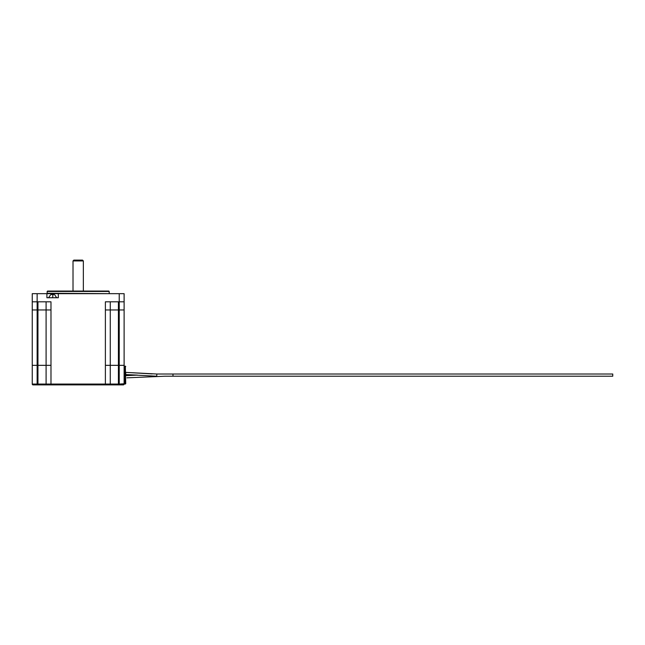 <?xml version="1.0" encoding="UTF-8"?>
<svg xmlns="http://www.w3.org/2000/svg" width="645" height="645" viewBox="0 0 645 645"><rect width="100%" height="100%" fill="white"/><g stroke="black" fill="none" stroke-linecap="round" stroke-linejoin="round"><path stroke-width="0.97" d="M47.149 291.476L47.561 291.064L108.803 291.064L109.207 291.476L47.149 291.476L47.149 293.265L109.618 293.668M73.014 260.935L73.828 260.12L82.536 260.12L83.35 260.935L73.014 260.935L73.014 291.064M53.817 294.515L52.318 294.717M612.75 374.011L612.75 376.212L172.981 376.212L172.981 374.011L612.75 374.011M125.743 374.584L156.687 376.212L156.808 375.116L156.711 374.011L125.743 372.383L125.743 374.584L137.45 375.108L125.743 375.64M37.136 293.668L37.136 301.812L32.25 301.812L32.25 293.668L46.908 293.668L46.908 297.74L58.308 297.74L58.308 293.668L124.114 293.668L124.114 384.065A0.814 0.814 0 0 1 123.3 384.88L115.971 384.88M118.414 301.812L118.414 384.88L33.064 384.88A0.814 0.814 0 0 1 32.25 384.065L32.25 301.812M41.32 384.88L37.95 384.88L37.95 301.812M49.238 384.88L44.045 384.88M124.114 301.812L119.228 301.812L119.228 293.668M32.25 384.065L37.136 384.065L37.136 301.812L50.979 301.812L50.979 384.065L105.385 384.065L105.385 301.812L119.228 301.812L119.228 384.065L125.743 383.662L125.332 384.065L125.332 366.15L124.517 366.15L124.517 384.065M58.308 293.668L46.908 293.668M50.979 309.955L46.093 309.955L46.093 365.336L46.093 301.812M110.271 301.812L110.271 365.336L110.271 309.955L105.385 309.955M37.136 309.955L32.25 309.955L32.25 365.336L37.136 365.336M119.228 365.336L124.114 365.336L124.114 309.955L119.228 309.955M37.136 384.88L37.136 384.065L46.093 384.065L46.093 365.336L37.95 365.336M118.414 365.336L110.271 365.336L110.271 384.065A0.814 0.814 0 0 1 109.456 384.88M125.743 366.562L125.332 366.15L125.743 383.662M52.987 294.692L52.697 296.926M51.398 294.515L52.229 294.692M48.536 297.74L50.681 294.692M124.114 365.747L124.517 366.15M46.093 384.065A0.814 0.814 0 0 0 46.908 384.88A0.814 0.814 0 0 1 46.093 384.065L50.979 384.065L50.979 384.88M105.385 384.88L105.385 384.065L119.228 384.065L119.228 384.88M46.093 309.955L37.95 309.955M118.414 309.955L110.271 309.955M50.979 365.336L46.093 365.336M110.271 365.336L105.385 365.336M56.679 297.74L54.615 294.709M165.128 374.011L166.112 374.011M156.711 374.011L172.981 374.011M125.743 372.383L152.155 373.915M83.35 260.935L83.35 291.064M109.207 291.476L109.207 293.265M126.855 377.833L165.072 376.212M165.112 376.212L172.981 376.212M47.149 293.265L46.746 293.668"/></g></svg>
